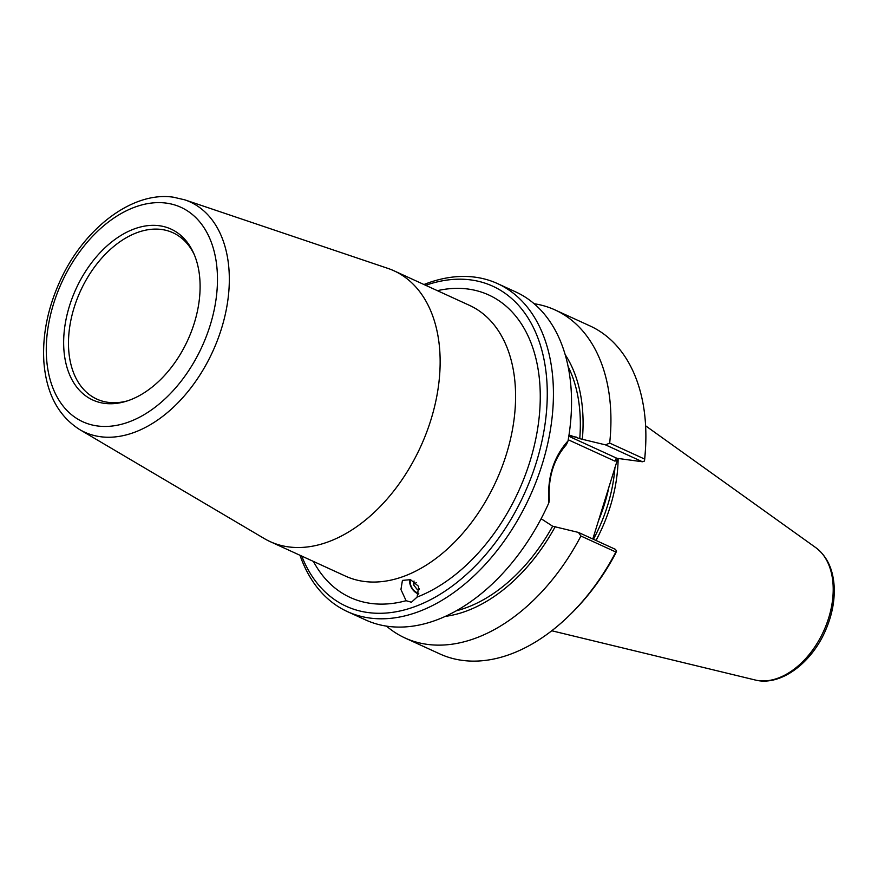 <?xml version="1.0" encoding="UTF-8"?>
<svg xmlns="http://www.w3.org/2000/svg" width="878" height="878" viewBox="0 0 878 878"><rect width="100%" height="100%" fill="white"/><g stroke="black" fill="none" stroke-linecap="round" stroke-linejoin="round"><path stroke-width="1.32" d="M409.675 579.491A11.743 8.846 -122.1 0 0 418.543 594.066M406.086 600.706L400.939 589.5L402.431 580.402L410.487 579.656L418.707 586.449L417.105 597.073L411.42 602.242L406.086 600.706A166.348 108.795 -65.4 0 1 313.413 561.426M425.687 285.306A176.006 115.106 114.6 0 1 470.981 279.939A176.006 115.106 114.6 0 1 509.075 522.509A176.006 115.106 114.6 0 1 301.714 556.059M79.689 429.583L264.201 538.51A148.898 97.381 -65.4 0 0 270.073 541.583A148.898 97.381 -65.4 0 0 420.606 446.748A148.898 97.381 -65.4 0 0 394.057 270.83A148.898 97.381 -65.4 0 0 387.889 268.383L184.874 199.866L173.537 197.221C131.898 190.855 82.565 229.476 59.232 282.837C47.368 309.682 42.254 336.142 43.9 362.208C46.391 393.509 58.321 415.974 79.689 429.583A126.619 82.817 -65.4 0 0 212.706 351.551A126.619 82.817 -65.4 0 0 184.874 199.866M159.368 225.734A93.99 61.471 114.6 0 1 193.687 253.259A93.99 61.471 114.6 0 1 187.771 340.126A93.99 61.471 114.6 0 1 125.872 401.367A93.99 61.471 114.6 0 1 65.795 320.635A93.99 61.471 114.6 0 1 159.368 225.734M127.464 400.862A91.477 59.825 114.6 0 1 96.799 399.084A91.477 59.825 114.6 0 1 77.012 299.266A91.477 59.825 114.6 0 1 161.629 229.487A91.477 59.825 114.6 0 1 172.955 232.747A91.477 59.825 114.6 0 1 194.345 254.796M568.231 439.757L614.984 461.169L616.104 458.503L616.949 458.305L568.801 436.256M592.804 538.993L617.849 458.426M541.122 518.722L552.635 526.207L578.459 532.43L615.302 549.288L616.619 550.978L615.467 553.7A176.006 115.106 -65.4 0 1 571.622 613.162L569.954 614.809A180.363 117.97 114.6 0 1 439.867 653.934L404.923 637.944A180.363 117.97 114.6 0 1 386.496 626.124M549.332 499.823C548.004 477.434 553.7 459.04 566.409 444.641L568.033 440.91C553.513 456.977 547.126 477.61 548.871 502.798L549.332 499.823M568.999 434.972L579.743 438.66L605.568 444.883L642.4 461.751L616.949 458.305M534.12 303.722A180.363 117.97 114.6 0 1 555.105 309.956L590.038 325.947A180.363 117.97 114.6 0 1 645.418 449.997L645.264 452.335A176.006 115.106 -65.4 0 1 644.693 459.282L644.452 461.071L642.4 461.751M568.033 440.91A180.363 117.97 -65.4 0 0 515.704 291.913L497.596 283.627A180.363 117.97 -65.4 0 0 475.261 277.196A180.363 117.97 -65.4 0 0 423.964 284.516M299.991 555.269A180.363 117.97 -65.4 0 0 347.425 611.615A180.363 117.97 -65.4 0 0 529.763 496.728A180.363 117.97 -65.4 0 0 497.596 283.627M347.425 611.615L365.522 619.901A180.363 117.97 -65.4 0 0 548.871 502.798M644.452 461.071L644.628 459.073L609.683 443.083L605.568 444.883M645.418 449.997A180.363 117.97 114.6 0 1 644.628 459.073M555.105 309.956A180.363 117.97 114.6 0 1 609.683 443.083M578.459 532.43L580.918 536.019L615.862 552.021L616.619 550.978M615.862 552.021A180.363 117.97 114.6 0 1 569.954 614.809M580.918 536.019A180.363 117.97 114.6 0 1 404.923 637.944M614.951 467.48A125.817 82.291 114.6 0 1 593.418 539.279M618.134 458.459A127.277 83.245 114.6 0 1 596.019 540.464A127.277 83.245 -65.4 0 0 618.134 458.459M568.121 366.554A151.784 99.269 114.6 0 1 579.743 438.66M565.18 354.646A155.56 101.738 114.6 0 1 582.366 439.011M555.269 526.559A155.56 101.738 114.6 0 1 445.344 616.367M552.635 526.207A151.784 99.269 114.6 0 1 456.275 610.803M409.916 579.535A11.458 8.626 -122.1 0 0 418.63 593.835M419.278 589.577L417.379 589.709L413.308 584.529L414.043 581.027M413.308 584.529L416.271 582.674M417.379 589.709L419.201 588.567M410.476 579.656A10.02 7.551 -122.1 0 0 418.784 593.33M394.057 270.83L469.489 305.368A148.898 97.381 114.6 0 1 510.25 440.152A148.898 97.381 114.6 0 1 405.296 575.77A148.898 97.381 114.6 0 1 345.416 576.078M417.105 597.073A166.348 108.795 -65.4 0 0 539.838 409.389A166.348 108.795 -65.4 0 0 437.387 290.662M166.37 203.125A117.915 77.121 114.6 0 1 182.481 379.428A117.915 77.121 114.6 0 1 46.786 361.067A117.915 77.121 114.6 0 1 166.37 203.125M614.984 461.169L617.377 459.633M568.834 436.092L576.363 437.112M598.368 521.027A125.817 82.291 -65.4 0 0 607.971 491.362A125.817 82.291 -65.4 0 0 608.981 486.752M755.146 679.989C780.235 686.563 811.393 663.373 825.463 630.558C832.103 615.324 834.989 600.3 834.1 585.494C832.86 568.593 826.747 555.961 815.761 547.62A73.379 47.994 114.6 0 1 823.586 631.26A73.379 47.994 114.6 0 1 755.146 679.989L551.768 630.766M345.515 576.122L270.073 541.583M815.761 547.62L645.615 425.808"/></g></svg>
